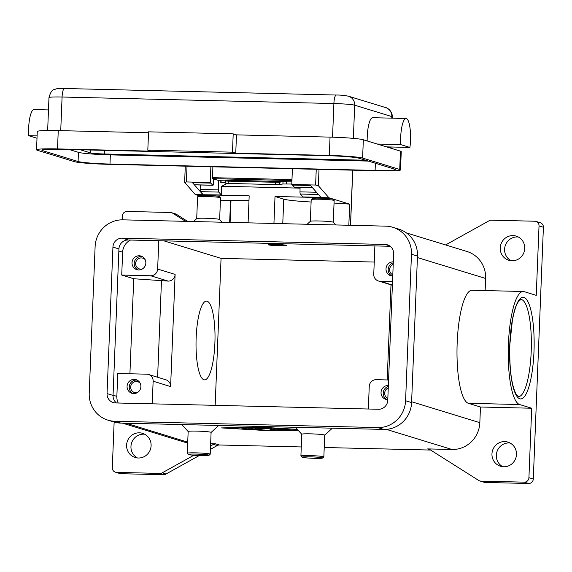 <?xml version="1.0" encoding="UTF-8"?>
<svg xmlns="http://www.w3.org/2000/svg" width="572" height="572" viewBox="0 0 572 572"><rect width="100%" height="100%" fill="white"/><g stroke="black" fill="none" stroke-linecap="round" stroke-linejoin="round"><path stroke-width="0.86" d="M275.354 244.48A8.037 0.522 2.3 0 1 285.271 245.424A8.037 0.522 2.3 0 1 279.172 245.653A8.037 0.522 2.3 0 1 269.255 244.78A8.037 0.522 2.3 0 1 275.354 244.48M279.451 245.738A9.181 0.601 2.3 0 1 268.089 244.702A9.181 0.601 2.3 0 1 275.082 244.401A9.181 0.601 2.3 0 1 286.436 245.438A9.181 0.601 2.3 0 1 279.451 245.738M291.884 181.832L282.976 181.696L282.947 183.991L291.791 184.027M225.826 183.255L228.171 183.44L228.207 181.152L225.761 180.988L229.272 180.316L220.384 180.201L220.027 182.203L225.74 182.468M277.835 184.592L279.293 184.534L279.329 182.239L275.432 182.282L275.404 184.577L277.835 184.592M292.406 168.733L291.777 184.47L315.615 185.042L318.368 185.7L319.026 169.369M198.92 195.681L195.259 194.559L184.634 182.346L186.393 181.946L210.231 182.518L210.868 166.774M273.938 223.466L275.018 196.475L283.755 199.149A36.73 2.395 -177.7 0 0 300.372 201.294A36.73 2.395 -177.7 0 0 311.111 202.009M388.317 386.422A7.114 6.893 -73 0 0 386.987 399.613M387.787 399.664A7.114 6.893 107 0 1 381.045 392.406A7.114 6.893 107 0 1 388.359 385.478M388.259 387.98A5.649 5.47 -73 0 0 387.837 398.391M142.085 256.499A7.114 6.893 -73 0 0 137.974 269.92M145.846 263.041A7.114 6.893 107 0 1 136.851 269.677A7.114 6.893 107 0 1 132.032 262.712A7.114 6.893 107 0 1 141.027 256.07A7.114 6.893 107 0 1 145.846 263.041M145.152 259.652A5.649 5.47 -73 0 0 135.643 263.413A5.649 5.47 -73 0 0 142.278 269.026M393.286 262.827A7.114 6.893 -73 0 0 391.949 276.011M392.749 276.069A7.114 6.893 107 0 1 386.014 268.804A7.114 6.893 107 0 1 393.322 261.876M393.221 264.386A5.649 5.47 -73 0 0 392.8 274.796M137.123 380.101A7.114 6.893 -73 0 0 133.011 393.522M140.884 386.643A7.114 6.893 107 0 1 131.889 393.279A7.114 6.893 107 0 1 127.07 386.307A7.114 6.893 107 0 1 136.057 379.672A7.114 6.893 107 0 1 140.884 386.643M140.183 383.247A5.649 5.47 -73 0 0 130.673 387.015A5.649 5.47 -73 0 0 137.309 392.628M401.208 130.866A20.663 4.955 -88.6 0 1 406.063 118.497A20.663 4.955 -88.6 0 1 409.917 147.44L400.657 144.602A20.663 4.955 -88.6 0 1 401.208 130.866M236.479 134.87L235.75 153.182L329.315 155.427A27.549 1.795 2.3 0 1 362.605 158.079L399.721 169.455A27.549 1.795 2.3 0 1 400.507 169.92A27.549 1.795 2.3 0 1 379.536 170.821L107.729 164.3A27.549 1.795 2.3 0 1 74.446 161.654L37.33 150.272A27.549 1.795 2.3 0 1 36.544 149.814A27.549 1.795 2.3 0 1 57.515 148.906L151.087 151.151L147.812 150.15L148.548 131.839L233.204 133.869L236.479 134.87L330.051 137.116A27.549 1.795 2.3 0 1 363.334 139.768L386.529 146.875L409.917 147.44M367.167 140.941A20.663 4.955 -88.6 0 1 367.789 130.066A20.663 4.955 -88.6 0 1 372.644 117.696L406.063 118.497M37.101 135.879L28.6 135.671A20.663 4.955 -88.6 0 1 29.151 121.936A20.663 4.955 -88.6 0 1 34.005 109.574L48.484 109.917M310.331 221.328L311.204 199.614A11.476 0.751 2.3 0 1 311.232 199.564A11.476 0.751 2.3 0 1 319.948 199.235A11.476 0.751 2.3 0 1 334.12 200.479A11.476 0.751 2.3 0 1 334.148 200.529L333.276 222.251M311.232 199.564L312.426 198.47A10.332 0.672 2.3 0 1 320.263 198.177A10.332 0.672 2.3 0 1 333.026 199.299L334.12 200.479M310.331 221.357A11.476 0.751 2.3 0 1 310.36 221.307A11.476 0.751 2.3 0 1 319.076 220.978A11.476 0.751 2.3 0 1 333.247 222.229L335.771 224.946M302.03 457.2L300.936 456.013A11.476 0.751 2.3 0 1 300.908 455.963A11.476 0.751 2.3 0 1 309.652 455.591A11.476 0.751 2.3 0 1 323.845 456.885A11.476 0.751 2.3 0 1 323.823 456.935L322.629 458.029A10.332 0.672 2.3 0 1 314.793 458.322A10.332 0.672 2.3 0 1 302.03 457.2A10.332 0.672 2.3 0 1 309.881 456.821A10.332 0.672 2.3 0 1 322.629 458.029M295.216 427.155L301.809 434.27A11.476 0.751 2.3 0 1 301.787 434.219A11.476 0.751 2.3 0 1 310.524 433.848A11.476 0.751 2.3 0 1 324.724 435.142L323.845 456.885M222.15 222.222L219.627 219.498A11.476 0.751 -177.7 0 1 219.648 219.548L220.52 197.805A11.476 0.751 -177.7 0 0 220.499 197.755A11.476 0.751 -177.7 0 0 206.328 196.511A11.476 0.751 -177.7 0 0 197.612 196.839A11.476 0.751 -177.7 0 0 197.583 196.882L196.711 218.626M220.499 197.755L219.398 196.568A10.332 0.672 -177.7 0 0 206.642 195.445A10.332 0.672 -177.7 0 0 198.799 195.746L197.612 196.839M219.627 219.498A11.476 0.751 -177.7 0 0 205.448 218.254A11.476 0.751 -177.7 0 0 196.739 218.583L193.522 221.536M209.009 455.305L210.203 454.211A11.476 0.751 -177.7 0 0 210.224 454.161A11.476 0.751 -177.7 0 0 196.032 452.867A11.476 0.751 -177.7 0 0 187.287 453.238A11.476 0.751 -177.7 0 0 187.309 453.289L188.41 454.475A10.332 0.672 -177.7 0 0 201.165 455.598A10.332 0.672 -177.7 0 0 209.009 455.305A10.332 0.672 -177.7 0 0 196.253 454.089A10.332 0.672 -177.7 0 0 188.41 454.475M211.075 432.468A11.476 0.751 -177.7 0 0 211.097 432.418A11.476 0.751 -177.7 0 0 196.904 431.116A11.476 0.751 -177.7 0 0 188.159 431.495L187.287 453.238M196.153 337.623A39.389 9.452 -88.6 0 1 206.463 301.115A39.389 9.452 -88.6 0 1 214.886 343.372A39.389 9.452 -88.6 0 1 204.583 379.879A39.389 9.452 -88.6 0 1 196.153 337.623M484.105 482.26A4.59 4.447 -73 0 0 484.119 482.267A4.59 4.447 -73 0 0 485.285 482.453L528.65 483.497A4.59 4.447 -73 0 0 533.29 479.021L528.921 477.684A4.59 4.447 107 0 1 524.281 482.153L528.65 483.497M485.285 482.453L480.916 481.116A4.59 4.447 107 0 1 479.772 480.93A4.59 4.447 107 0 1 479.758 480.923A4.59 4.447 107 0 1 478.714 480.451L429.879 449.578A4.59 4.447 -73 0 0 428.836 449.099A4.59 4.447 -73 0 0 428.821 449.091A4.59 4.447 -73 0 0 427.677 448.906L452.002 449.492A27.549 26.684 -73 0 0 479.837 422.665L480.466 407.007L531.71 408.236L519.612 404.533A56.607 13.585 -88.6 0 1 508.351 345.86A56.607 13.585 -88.6 0 1 523.237 291.491A56.607 13.585 -88.6 0 1 524.152 291.641L536.243 295.352L539.031 225.904L543.4 227.248A4.59 4.447 -73 0 0 540.29 222.751L535.921 221.407A4.59 4.447 107 0 1 539.031 225.904M210.646 443.7L215.665 443.822A4.59 4.447 -73 0 0 213.413 444.38L210.553 445.967M210.417 449.342L217.231 445.552A4.59 4.447 107 0 1 219.484 444.995L215.665 443.822M193.865 455.248L162.198 472.851A4.59 4.447 107 0 1 159.938 473.416L164.307 474.753A4.59 4.447 -73 0 0 165.465 474.624A4.59 4.447 -73 0 0 165.508 474.617L164.965 474.445A4.59 4.447 -73 0 0 166.016 474.024L199.263 455.541M445.617 244.938L489.146 220.742A4.59 4.447 107 0 1 491.398 220.184L534.763 221.221A4.59 4.447 107 0 1 535.921 221.407M122.258 219.834L122.415 215.909A4.59 4.447 107 0 1 127.055 211.44L170.42 212.484A4.59 4.447 107 0 1 171.571 212.662A4.59 4.447 107 0 1 171.586 212.67A4.59 4.447 107 0 1 172.622 213.149L176.448 214.321A4.59 4.447 -73 0 0 175.432 213.849L175.976 214.014A4.59 4.447 -73 0 0 175.947 214.007A4.59 4.447 -73 0 0 175.933 214M115.415 472.186L119.784 473.523A4.59 4.447 -73 0 0 120.942 473.709L116.581 472.372A4.59 4.447 107 0 1 112.305 467.689L114.143 422.05M491.963 453.889A12.627 12.226 107 0 1 507.922 442.106A12.627 12.226 107 0 1 516.473 454.475A12.627 12.226 107 0 1 500.521 466.252A12.627 12.226 107 0 1 491.963 453.889M510.038 442.993A12.627 12.226 -73 0 0 496.332 455.226A12.627 12.226 -73 0 0 502.767 466.709M126.591 445.123A12.627 12.226 107 0 1 142.55 433.34A12.627 12.226 107 0 1 151.101 445.71A12.627 12.226 107 0 1 135.142 457.486A12.627 12.226 107 0 1 126.591 445.123M144.666 434.227A12.627 12.226 -73 0 0 130.959 446.46A12.627 12.226 -73 0 0 137.394 457.943M500.243 247.89A12.627 12.226 107 0 1 516.194 236.107A12.627 12.226 107 0 1 524.746 248.477A12.627 12.226 107 0 1 508.794 260.253A12.627 12.226 107 0 1 500.243 247.89M518.311 236.994A12.627 12.226 -73 0 0 504.604 249.228A12.627 12.226 -73 0 0 511.039 260.71M430.644 450.057L324.224 447.504M301.272 446.954L219.484 444.995M176.448 214.321L187.637 221.393M543.4 227.248L533.29 479.021M484.119 482.267A4.59 4.447 -73 0 0 484.134 482.267L479.758 480.923M164.307 474.753L120.942 473.709M159.938 473.416L116.581 472.372M171.586 212.67L175.976 214.057M165.522 474.259L165.508 474.617M528.921 477.684L531.71 408.236M480.916 481.116L524.281 482.153M330.995 428.149A18.368 1.194 2.3 0 1 331.839 428.628L324.696 435.192M217.374 425.418A18.368 1.194 2.3 0 1 218.211 425.904L211.097 432.439L210.224 454.161M298.069 430.237L271.042 430.845L221.464 427.92L258.766 427.077L297.247 429.35M122.508 423.144L184.37 442.106A27.549 26.684 -73 0 0 187.702 442.892M480.466 407.007L468.375 403.303A56.607 13.585 -88.6 0 1 457.114 344.63A56.607 13.585 -88.6 0 1 472 290.261L523.237 291.491M485.142 290.583L485.635 278.464A27.549 26.684 -73 0 0 466.974 251.487L406.449 232.933M374.238 262.048L221.064 258.372L215.165 405.341M185.593 221.343L172.622 213.149M129.915 373.773L133.734 278.743L168.154 281.109A6.885 6.671 -73 0 0 175.111 274.41L170.606 386.565A6.885 6.671 -73 0 0 165.944 379.815L148.477 374.46A6.885 6.671 -73 0 0 146.732 374.181L117.768 373.487L116.852 396.375L113.063 395.209M161.468 280.952L157.6 377.263M152.231 403.832L153.139 381.209A6.885 6.671 -73 0 0 148.477 374.46M391.005 284.842L387.187 379.951M374.889 245.91L373.752 274.238A6.885 6.671 -73 0 0 380.158 281.267L392.528 281.56M368.339 409.016L369.247 386.393A6.885 6.671 107 0 1 376.204 379.686L388.581 379.98M37.001 138.245L28.6 135.671M377.263 144.037L400.657 144.602M36.544 149.814L37.273 131.503A27.549 1.795 2.3 0 1 58.251 130.595L148.513 132.761M69.126 149.492L78.45 152.352A26.398 1.723 -177.7 0 0 110.346 154.89L368.289 161.082M375.103 170.406L109.981 164.05A26.398 1.723 2.3 0 1 78.085 161.511L42.607 150.629A26.398 1.723 2.3 0 1 41.849 150.186A26.398 1.723 2.3 0 1 61.948 149.321L327.07 155.684A26.398 1.723 2.3 0 1 358.966 158.222L394.444 169.097A26.398 1.723 2.3 0 1 395.202 169.541A26.398 1.723 2.3 0 1 375.103 170.406L375.389 163.256M80.266 149.764L90.412 152.874A11.476 0.751 -177.7 0 0 104.276 153.975L365.558 160.246M386.529 146.875L400.457 151.144A27.549 1.795 2.3 0 1 401.244 151.609L400.507 169.92M147.812 150.15L232.475 152.181L235.75 153.182M233.204 133.869L232.475 152.181M212.863 166.824L212.605 178.65L220.041 180.931M286.744 181.646L227.298 180.223M228.207 181.152L275.432 182.282M279.329 182.239L282.976 181.696M297.361 429.472L259.238 427.227L224.803 427.999L270.57 430.702L297.926 430.087M279.436 430.108L273.716 428.342L288.603 429.157L277.82 428.671L279.536 429.2L290.018 429.593L280.351 429.45L282.067 429.972L291.434 430.03L279.436 430.108L279.472 429.193L280.359 429.307M241.005 427.87L244.351 427.949L248.084 429.107L244.687 429L241.012 427.813M252.316 429.45L246.696 427.713L250.086 427.82L255.427 429.458L271.35 430.48L253.51 429.579L252.316 429.45L252.531 428.564M267.403 428.314L264.085 428.714L257.379 428.071L261.783 429.436L258.394 429.329L252.724 427.577L262.691 428.285L269.483 428.006L277.084 430.351L273.695 430.237L267.403 428.314L267.424 427.842M133.734 278.743L121.722 275.06L122.644 252.173A13.771 13.342 107 0 1 130.566 240.047M385.835 226.147A27.549 26.684 107 0 1 392.807 227.277A27.549 26.684 107 0 1 411.468 254.254L405.584 400.743A27.549 26.684 107 0 1 377.749 427.57L114.858 421.264A27.549 26.684 107 0 1 107.886 420.134A27.549 26.684 107 0 1 89.225 393.157L95.109 246.668A27.549 26.684 107 0 1 122.944 219.841L385.835 226.147M385.099 244.458A9.181 8.895 107 0 1 393.643 253.832L387.759 400.321A9.181 8.895 107 0 1 378.485 409.259L115.594 402.953A9.181 8.895 107 0 1 107.05 393.586L112.934 247.097A9.181 8.895 107 0 1 122.208 238.152L385.099 244.458L389.561 245.824M392.807 227.277L398.813 229.122A27.549 26.684 107 0 1 417.474 256.099L411.59 402.588A27.549 26.684 107 0 1 383.748 429.415L120.856 423.101A27.549 26.684 107 0 1 113.885 421.972L107.886 420.134M390.197 246.282L128.214 239.99A9.181 8.895 -73 0 0 118.933 248.934L113.049 395.424A9.181 8.895 -73 0 0 116.495 402.974M269.312 427.97L273.902 429.357M255.898 427.634L258.601 428.442M264.085 428.714L264.114 428.113M249.914 427.784L252.352 428.535M244.18 427.913L244.902 428.121M276.805 428.378L279.472 429.193M158.78 240.726L157.643 269.055A6.885 6.671 107 0 1 150.686 275.761L121.722 275.06M163.907 240.848L221.064 258.372M118.232 403.017A13.771 13.342 107 0 1 116.852 396.375M349.928 225.289L348.827 225.261M275.018 196.475L328.936 197.769L318.368 185.7M328.936 197.769L349.678 204.125L334.041 203.067M348.841 224.953L349.678 204.125M229.665 222.401L230.552 200.343L220.406 200.743M248.999 200.386A36.73 2.395 -177.7 0 1 230.995 200.35L230.552 200.343M195.259 194.559L249.177 195.853L248.091 222.844M218.626 180.495L218.447 189.897A2.295 0.551 91.4 0 0 218.804 192.085L221.335 194.973L203.06 194.745L192.492 182.683L210.761 183.119L210.231 182.518M291.777 184.47L292.306 185.078L310.575 185.514L321.135 197.583M320.949 197.361L302.881 196.932L300.35 194.044A2.295 0.551 -88.6 0 1 299.985 191.856L300.071 187.38M294.601 187.173A2.295 0.551 -88.6 0 1 294.466 187.244A2.295 0.551 -88.6 0 1 294.323 187.166L292.499 185.078M300.057 188.138L221.686 186.257L227.213 183.412M221.335 194.973L221.686 186.257M210.761 183.119L212.784 185.214A2.295 0.551 91.4 0 0 212.92 185.292A2.295 0.551 91.4 0 0 213.52 183.162L213.692 178.986M203.067 194.537L200.536 191.649A2.295 0.551 -88.6 0 1 200.179 189.461L200.264 184.985M194.795 184.777A2.295 0.551 -88.6 0 1 194.652 184.849A2.295 0.551 -88.6 0 1 194.516 184.77L192.685 182.683M282.947 183.991L279.293 184.534M228.171 183.44L275.404 184.577M352.695 170.177L350.486 225.304M283.755 199.149L282.768 223.673M332.539 137.187L333.891 103.539A17.217 1.123 2.3 0 1 354.69 105.191L391.806 116.574A9.181 8.895 -73 0 0 385.585 107.579L348.47 96.203C343.851 95.338 339.789 94.952 336.293 95.031L64.493 88.503A9.181 2.202 91.4 0 0 62.984 90.741A9.181 2.202 91.4 0 0 62.083 97.018L333.891 103.539A9.181 2.202 -88.6 0 1 334.784 97.261A9.181 2.202 -88.6 0 1 336.293 95.031M353.36 138.367L354.69 105.191A9.181 8.895 -73 0 0 348.47 96.203M64.636 88.531A9.181 2.202 91.4 0 0 64.493 88.503C55.606 88.496 57.179 88.646 54.211 89.625C52.259 89.568 50.515 92.221 48.977 97.583A17.217 1.123 2.3 0 1 62.083 97.018L60.732 130.659M531.202 351.573A48.577 11.655 -88.6 0 1 518.489 396.596L516.015 394.058C511.347 384.627 509.294 368.082 509.852 344.415L512.412 320.106C515.1 306.885 516.673 304.712 518.218 301.894L520.82 299.471A48.577 11.655 -88.6 0 1 531.202 351.573M533.976 351.794A50.872 12.205 91.4 0 0 523.916 297.368A50.872 12.205 91.4 0 0 509.788 344.38A50.872 12.205 91.4 0 0 519.848 398.813A50.872 12.205 91.4 0 0 533.976 351.794M213.413 444.38L217.231 445.552M166.016 474.024L162.198 472.851M427.677 448.906L429.908 449.592M126.076 423.23L187.738 442.135M386.293 429.35L452.002 449.492M411.618 401.751L479.837 422.665M417.41 257.55L485.635 278.464M519.612 404.533L468.375 403.303M153.139 381.209L170.606 386.565M380.158 281.267L392.392 285.013M391.741 118.154L391.806 116.574A17.217 1.123 2.3 0 1 392.299 116.86C392.485 110.782 386.743 107.429 385.585 107.579M390.54 148.105L390.583 146.975M109.981 164.05L110.346 154.89M42.607 150.629L42.635 149.807M78.085 161.511L78.45 152.352M104.426 150.343L104.276 153.975M58.251 130.595L57.515 148.906M330.051 137.116L329.315 155.427M363.334 139.768L362.605 158.079M400.457 151.144L399.721 169.455M90.526 150.007L90.412 152.874M291.935 180.552L212.605 178.65M291.97 179.579L212.427 177.67M122.644 252.173L118.854 251.015M120.856 423.101L114.858 421.264M383.748 429.415L377.749 427.57M411.59 402.588L405.584 400.743M417.474 256.099L411.468 254.254M128.214 239.99L122.208 238.152M118.933 248.934L112.934 247.097M113.049 395.424L107.05 393.586M258.394 429.329L258.43 428.414M273.695 430.237L273.731 429.322M253.51 429.579L253.539 428.878M244.687 429L244.73 428.085M150.686 275.761L168.154 281.109M157.643 269.055L175.111 274.41M230.995 200.35L230.108 222.415M186.393 181.946L187.03 166.202M316.245 169.305L315.615 185.042M294.323 187.166L312.398 187.602M299.985 191.856L316.473 192.249M300.35 194.044L318.418 194.473M200.536 191.649L218.804 192.085M200.179 189.461L218.447 189.897M194.516 184.77L212.784 185.214M221.936 182.346L221.965 180.166M227.692 180.237L227.685 180.688M286.286 183.934L286.315 181.639M225.761 180.988L225.733 183.283M352.767 170.184L350.55 225.304M185.285 166.166L184.634 182.346M301.787 434.219L300.908 455.963M188.159 431.517L181.717 424.567M392.385 285.264L378.414 280.981M310.36 221.307L307.143 224.26M391.041 148.262L391.091 146.99M392.249 118.168L392.299 116.86M47.655 130.516L48.977 97.583M312.469 187.68L294.466 187.244M212.92 185.292L194.652 184.849"/></g></svg>
